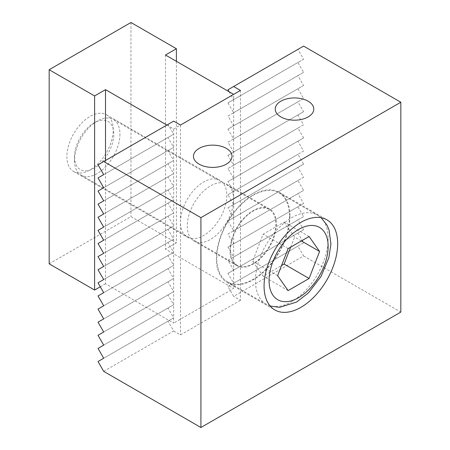 <?xml version="1.0" encoding="UTF-8"?>
<svg xmlns="http://www.w3.org/2000/svg" width="450" height="450" viewBox="0 0 450 450"><rect width="100%" height="100%" fill="white"/><g stroke="black" fill="none" stroke-linecap="round" stroke-linejoin="round"><path stroke-width="0.34" stroke-dasharray="2.25 1.69" d="M289.969 216.084A52.042 30.049 -60 0 1 267.249 268.459A52.042 30.049 -60 0 1 227.149 282.398A52.042 30.049 -60 0 1 216.366 258.576A52.042 30.049 -60 0 1 239.085 206.201A52.042 30.049 -60 0 1 279.191 192.257A52.042 30.049 -60 0 1 289.969 216.084M187.29 226.052A32.766 18.917 120 0 0 194.079 241.048A32.766 18.917 120 0 0 219.33 232.273A32.766 18.917 120 0 0 233.634 199.294A32.766 18.917 120 0 0 226.845 184.292A32.766 18.917 120 0 0 201.594 193.072A32.766 18.917 120 0 0 187.29 226.052M276.339 223.948A32.766 18.917 -60 0 1 262.035 256.928A32.766 18.917 -60 0 1 236.784 265.708A32.766 18.917 -60 0 1 229.995 250.706A32.766 18.917 -60 0 1 244.299 217.727A32.766 18.917 -60 0 1 269.55 208.952A32.766 18.917 -60 0 1 276.339 223.948M98.016 164.801L173.661 121.129M227.953 89.781L303.598 46.108M229.089 91.749L233.634 99.619L227.953 102.898L233.634 112.731L227.953 116.01L233.634 125.848L227.953 129.127L233.634 138.966L227.953 142.245L233.634 152.078L227.953 155.357L233.634 165.195L227.953 168.474L233.634 178.307L227.953 181.586L233.634 191.424L227.953 194.704L233.634 204.542L227.953 207.821L233.634 217.654L227.953 220.933L233.634 230.771L227.953 234.051L233.634 243.889L227.953 247.168L233.634 257.001L227.953 260.28L233.634 270.118L227.953 273.398L233.634 283.23L227.953 286.509L233.634 296.348L303.598 255.954L297.917 246.116L303.598 242.837L297.917 232.999L303.598 229.725L297.917 219.887L303.598 216.607L297.917 206.769L303.598 203.49L297.917 193.657L303.598 190.378L297.917 180.54L303.598 177.261L297.917 167.422L303.598 164.143L297.917 154.311L303.598 151.031L297.917 141.193L303.598 137.914L297.917 128.076L303.598 124.802L297.917 114.964L303.598 111.684L297.917 101.846L303.598 98.567L297.917 88.734L303.598 85.455L297.917 75.617L303.598 72.337L297.917 62.499L303.598 59.22L297.917 49.387M240.446 90.439L240.446 300.285L233.634 296.348M233.634 99.619L303.598 59.22M103.697 174.634L173.661 134.241L167.979 124.403M98.016 177.913L173.661 134.241M227.953 102.898L297.917 62.499M233.634 112.731L303.598 72.337M103.697 187.751L173.661 147.358L167.979 137.52M98.016 191.031L173.661 147.358M227.953 116.01L297.917 75.617M233.634 125.848L303.598 85.455M103.697 200.869L173.661 160.47L167.979 150.638M98.016 204.148L173.661 160.47M227.953 129.127L297.917 88.734M233.634 138.966L303.598 98.567M103.697 213.981L173.661 173.588L167.979 163.749M98.016 217.26L173.661 173.588M227.953 142.245L297.917 101.846M233.634 152.078L303.598 111.684M103.697 227.098L173.661 186.705L167.979 176.867M98.016 230.377L173.661 186.705M227.953 155.357L297.917 114.964M233.634 165.195L303.598 124.802M103.697 240.216L173.661 199.817L167.979 189.984M98.016 243.489L173.661 199.817M227.953 168.474L297.917 128.076M233.634 178.307L303.598 137.914M103.697 253.328L173.661 212.934L167.979 203.096M98.016 256.607L173.661 212.934M227.953 181.586L297.917 141.193M233.634 191.424L303.598 151.031M103.697 266.445L173.661 226.052L167.979 216.214M98.016 269.724L173.661 226.052M227.953 194.704L297.917 154.311M233.634 204.542L303.598 164.143M103.697 279.557L173.661 239.164L167.979 229.326M98.016 282.836L173.661 239.164M227.953 207.821L297.917 167.422M233.634 217.654L303.598 177.261M103.697 292.674L173.661 252.281L167.979 242.443M98.016 295.954L173.661 252.281M227.953 220.933L297.917 180.54M233.634 230.771L303.598 190.378M103.697 305.792L173.661 265.393L167.979 255.561M98.016 309.071L173.661 265.393M227.953 234.051L297.917 193.657M233.634 243.889L303.598 203.49M103.697 318.904L173.661 278.511L167.979 268.673M98.016 322.183L173.661 278.511M227.953 247.168L297.917 206.769M233.634 257.001L303.598 216.607M103.697 332.021L173.661 291.628L167.979 281.79M98.016 335.301L173.661 291.628M227.953 260.28L297.917 219.887M233.634 270.118L303.598 229.725M103.697 345.139L173.661 304.74L167.979 294.907M98.016 348.412L173.661 304.74M227.953 273.398L297.917 232.999M233.634 283.23L303.598 242.837M103.697 358.251L173.661 317.858L167.979 308.019M98.016 361.53L173.661 317.858M227.953 286.509L297.917 246.116M103.697 371.368L173.661 330.975L167.979 321.137M303.598 255.954L400.826 312.086M173.661 330.975L180.478 334.907L240.446 300.285M180.478 125.061L180.478 334.907M66.892 156.538A32.766 18.917 120 0 0 73.682 171.54A32.766 18.917 120 0 0 98.933 162.759A32.766 18.917 120 0 0 113.237 129.786A32.766 18.917 120 0 0 106.448 114.784A32.766 18.917 120 0 0 81.197 123.564A32.766 18.917 120 0 0 66.892 156.538M226.817 195.362A32.766 18.917 -60 0 1 212.513 228.336A32.766 18.917 -60 0 1 187.262 237.116A32.766 18.917 -60 0 1 180.478 222.114A32.766 18.917 -60 0 1 194.777 189.135A32.766 18.917 -60 0 1 220.033 180.36A32.766 18.917 -60 0 1 226.817 195.362M166.843 125.061L173.661 128.998L173.661 323.106L105.514 283.759L105.514 160.47M165.482 55.024L165.482 249.131L233.634 288.478L173.661 323.106M173.661 128.998L233.634 94.371L233.634 288.478M176.389 61.324L176.389 242.837L165.482 249.131M105.514 283.759L100.288 286.774M49.174 263.824L130.956 216.607L176.389 242.837M130.956 22.5L130.956 216.607M289.513 216.343A51.401 29.677 -60 0 1 267.075 268.071A51.401 29.677 -60 0 1 227.469 281.841A51.401 29.677 -60 0 1 216.821 258.311A51.401 29.677 -60 0 1 239.259 206.584A51.401 29.677 -60 0 1 278.871 192.814A51.401 29.677 -60 0 1 289.513 216.343M119.942 134.179A32.124 18.546 -60 0 1 105.919 166.511A32.124 18.546 -60 0 1 81.163 175.118A32.124 18.546 -60 0 1 74.509 160.414A32.124 18.546 -60 0 1 97.228 121.067A32.124 18.546 -60 0 1 113.288 119.475A32.124 18.546 -60 0 1 119.942 134.179M74.509 156.864A27.776 16.037 -60 0 1 94.151 122.839A27.776 16.037 -60 0 1 113.794 134.179A27.776 16.037 -60 0 1 94.151 168.204A27.776 16.037 -60 0 1 74.509 156.864L74.509 160.414M230.451 250.442A32.124 18.546 120 0 0 237.105 265.151A32.124 18.546 120 0 0 261.861 256.545A32.124 18.546 120 0 0 275.884 224.213A32.124 18.546 120 0 0 269.229 209.509A32.124 18.546 120 0 0 244.474 218.115A32.124 18.546 120 0 0 230.451 250.442M309.094 236.514L284.108 222.092L263.121 234.203L252.63 261.248L263.121 276.176L281.554 265.534M301.41 240.953L294.598 237.015L284.108 222.092M290.661 247.157L294.598 237.015M288.107 290.599L263.121 276.176M277.616 275.676L252.63 261.248M288.107 248.631L263.121 234.203M328.134 238.641A51.401 29.677 -60 0 1 291.786 301.596A51.401 29.677 -60 0 1 266.085 304.138A51.401 29.677 -60 0 1 255.442 280.609A51.401 29.677 -60 0 1 291.786 217.654A51.401 29.677 -60 0 1 317.486 215.111A51.401 29.677 -60 0 1 328.134 238.641M227.149 282.398L274.849 309.943M194.079 241.048L236.784 265.708M226.845 184.292L269.55 208.952M279.191 192.257L326.897 219.797M73.682 171.54L187.262 237.116M106.448 114.784L220.033 180.36M270.146 305.994L266.085 304.138L227.469 281.841M321.126 217.699L317.486 215.111L278.871 192.814M237.105 265.151L81.163 175.118M269.229 209.509L113.288 119.475M94.151 122.839L97.228 121.067"/><path stroke-width="0.67" d="M337.674 243.624A52.042 30.049 -60 0 1 314.955 295.999A52.042 30.049 -60 0 1 274.849 309.943A52.042 30.049 -60 0 1 264.071 286.116A52.042 30.049 -60 0 1 286.791 233.741A52.042 30.049 -60 0 1 326.897 219.797A52.042 30.049 -60 0 1 337.674 243.624M233.634 86.501L240.446 90.439L180.478 125.061L173.661 121.129L98.016 164.801L103.697 174.634L98.016 177.913L103.697 187.751L98.016 191.031L103.697 200.869L98.016 204.148L103.697 213.981L98.016 217.26L103.697 227.098L98.016 230.377L103.697 240.216L98.016 243.489L103.697 253.328L98.016 256.607L103.697 266.445L98.016 269.724L103.697 279.557L98.016 282.836L103.697 292.674L98.016 295.954L103.697 305.792L98.016 309.071L103.697 318.904L98.016 322.183L103.697 332.021L98.016 335.301L103.697 345.139L98.016 348.412L103.697 358.251L98.016 361.53L103.697 371.368L200.919 427.5L200.919 217.654L400.826 102.24L303.598 46.108L227.953 89.781L229.089 91.749M103.697 161.522L200.919 217.654M400.826 102.24L400.826 312.086L200.919 427.5M105.514 160.47L105.514 89.651L166.843 125.061M233.634 94.371L165.482 55.024L176.389 48.729L130.956 22.5L49.174 69.716L94.607 95.946L105.514 89.651M176.389 48.729L176.389 61.324M100.288 286.774L94.607 290.053L49.174 263.824L49.174 69.716M94.607 95.946L94.607 290.053M280.884 116.927A19.277 11.126 0 0 0 308.143 116.927A19.277 11.126 0 0 0 308.143 101.194A19.277 11.126 0 0 0 280.884 101.194A19.277 11.126 0 0 0 280.884 116.927M199.102 164.143A19.277 11.126 0 0 0 226.361 164.143A19.277 11.126 0 0 0 226.361 148.404A19.277 11.126 0 0 0 199.102 148.404A19.277 11.126 0 0 0 199.102 164.143M319.584 251.443L309.094 278.488L288.107 290.599L277.616 275.676L288.107 248.631L309.094 236.514L319.584 251.443L301.41 240.953M309.094 278.488L284.108 264.06L290.661 247.157M281.554 265.534L284.108 264.06M298.603 229.461A41.766 24.114 -60 0 1 328.134 246.51A41.766 24.114 -60 0 1 298.603 297.658A41.766 24.114 -60 0 1 269.072 280.609A41.766 24.114 -60 0 1 298.603 229.461M270.146 305.994L279.557 307.367L296.606 302.068L308.604 292.748L321.036 276.463L328.843 257.76L330.93 244.097L329.057 229.944L327.032 225.186L321.126 217.699"/></g></svg>
